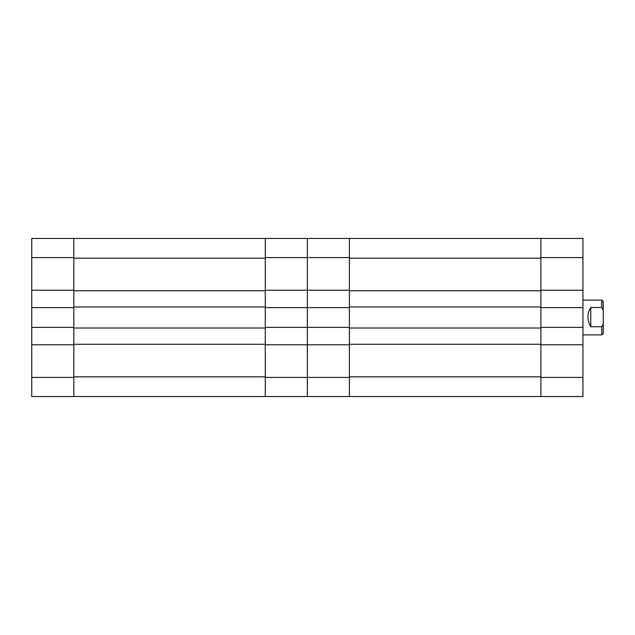 <?xml version="1.0" encoding="UTF-8"?>
<svg xmlns="http://www.w3.org/2000/svg" width="635" height="635" viewBox="0 0 635 635"><rect width="100%" height="100%" fill="white"/><g stroke="black" fill="none" stroke-linecap="round" stroke-linejoin="round"><path stroke-width="0.95" d="M540.877 257.596L540.877 238.45L582.946 238.45L582.946 257.596L540.877 257.596L540.877 290.227L582.946 290.227L582.946 257.596M582.946 290.227L582.946 307.634L540.877 307.634L540.877 327.366L582.946 327.366L582.946 307.634M582.946 377.404L582.946 396.55L540.877 396.55L540.877 377.404L582.946 377.404L582.946 327.366M582.946 344.773L540.877 344.773L540.877 377.404M540.877 290.735L349.409 290.735L349.409 258.175L540.877 258.175L540.877 328.017L349.409 328.017L349.409 376.825L540.877 376.825L540.877 328.017M349.409 290.735L349.409 328.017M540.877 306.983L349.409 306.983M540.877 344.265L349.409 344.265M540.877 396.55L307.348 396.55L307.348 307.634L265.279 307.634L265.279 327.366L307.348 327.366L307.348 238.45L540.877 238.45M582.946 300.093L601.797 300.093L603.25 301.546L603.25 333.454L601.797 334.907L601.797 326.739L590.772 326.739C586.954 320.231 586.954 313.817 590.772 307.507L601.797 307.507L601.797 300.101M601.797 307.507L603.25 310.483M603.25 323.771L601.797 326.739M590.772 307.507L590.772 326.739M349.409 377.404L307.348 377.404L307.348 396.55L265.279 396.55L265.279 377.404L307.348 377.404L307.348 344.773L349.409 344.773L349.409 396.55M349.409 238.45L349.409 290.227L307.348 290.227L307.348 257.596L265.279 257.596L265.279 290.227L307.348 290.227L307.348 307.634L349.409 307.634L349.409 327.366L307.348 327.366L307.348 344.773L265.279 344.773L265.279 377.404M265.279 257.596L265.279 238.45L307.348 238.45L307.348 257.596L349.409 257.596M265.279 290.735L73.811 290.735L73.811 258.175L265.279 258.175L265.279 328.017L73.811 328.017L73.811 376.825L265.279 376.825L265.279 328.017M73.811 290.735L73.811 328.017M265.279 306.983L73.811 306.983M265.279 344.265L73.811 344.265M265.279 396.55L31.75 396.55L31.75 238.45L265.279 238.45M31.75 377.404L73.811 377.404L73.811 344.773L31.75 344.773M73.811 377.404L73.811 396.55M73.811 238.45L73.811 257.596L31.75 257.596M31.75 290.227L73.811 290.227L73.811 257.596M31.75 327.366L73.811 327.366L73.811 307.634L31.75 307.634M582.946 334.907L601.797 334.907"/></g></svg>
